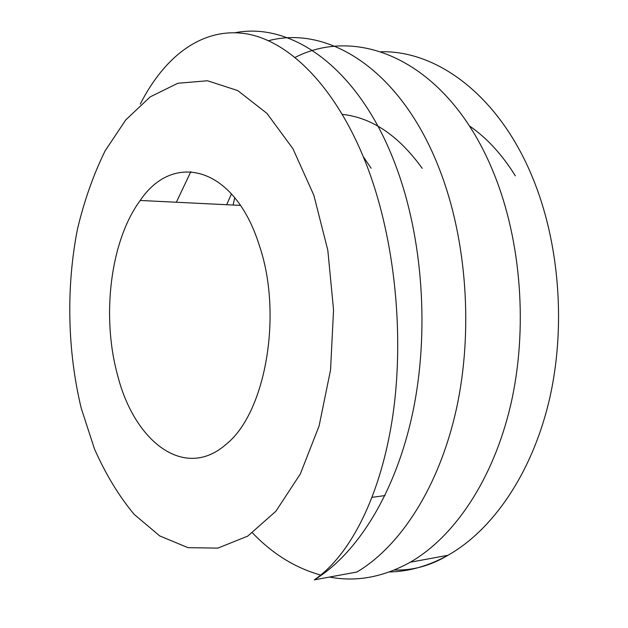 <?xml version="1.0" encoding="UTF-8"?>
<svg xmlns="http://www.w3.org/2000/svg" width="628" height="628" viewBox="0 0 628 628"><rect width="100%" height="100%" fill="white"/><g stroke="black" fill="none" stroke-linecap="round" stroke-linejoin="round"><path stroke-width="0.94" d="M259.262 245.242C234.307 165.596 173.116 151.372 140.209 200.465C110.371 240.76 101.312 316.025 117.522 374.979C134.164 441.562 184.483 481.056 226.135 444.271C265.385 413.326 283.157 314.707 259.262 245.242M252.511 532.937C272.795 554.116 295.741 568.214 321.348 575.248M329.527 577.061C356.304 582.156 383.213 577.211 410.257 562.217C454.437 536.814 493.451 479.368 510.815 404.385C528.007 329.41 521.421 241.615 494.142 174.121C449.695 62.737 360.189 24.194 295.199 57.36M235.367 32.672C292.161 21.752 359.726 68.366 395.985 166.255C422.958 238.271 429.599 332.487 412.737 412.62C395.703 492.768 357.379 553.566 314.338 579.848L356.916 572.022C400.515 546.125 439.208 486.802 456.407 408.954C473.441 331.113 466.816 239.763 439.671 169.756C401.308 69.637 328.177 24.861 268.572 40.702M371.124 168.233L363.314 156.702M190.849 171.64L176.35 202.247M422.236 168.359C398.576 135.593 371.98 117.609 342.456 114.406M231.465 193.809L226.677 204.712M389.415 571.951C409.103 571.527 428.602 565.977 447.921 555.293C492.415 530.26 531.578 474.148 549.021 401.182C566.275 328.209 559.729 242.918 532.411 177.182C498.64 95.118 436.868 50.373 380.984 51.763M81.224 408.2L94.451 448.855C105.535 474.014 118.778 495.861 134.204 514.403L159.74 535.927L188 547.671L217.822 548.118L247.707 536.139L275.865 511.27L300.317 473.983L319.103 425.933L330.548 369.963L333.554 309.926L327.816 250.242L313.859 195.277L292.962 148.75L266.931 113.37L237.784 90.605L207.499 80.761L177.826 83.257L150.194 96.869L125.694 119.995L105.08 150.924C93.399 174.772 84.176 200.897 77.425 229.314C66.058 287.326 67.4 350.942 81.224 408.2M515.321 175.816C502 154.41 486.676 137.76 469.344 125.867M240.446 205.395L140.209 200.465M410.257 562.217L447.921 555.293C430.478 565.734 412.651 570.64 394.431 570.012M384.988 495.57L372.2 497.321M314.338 579.848C350.448 555.238 381.133 495.241 392.861 415.304C404.424 335.383 395.043 241.081 368.087 168.893C338.084 88.972 290.167 41.205 246.435 33.818C202.475 26.792 164.591 56.206 140.264 104.107M233.09 205.034L234.739 197.655"/></g></svg>
